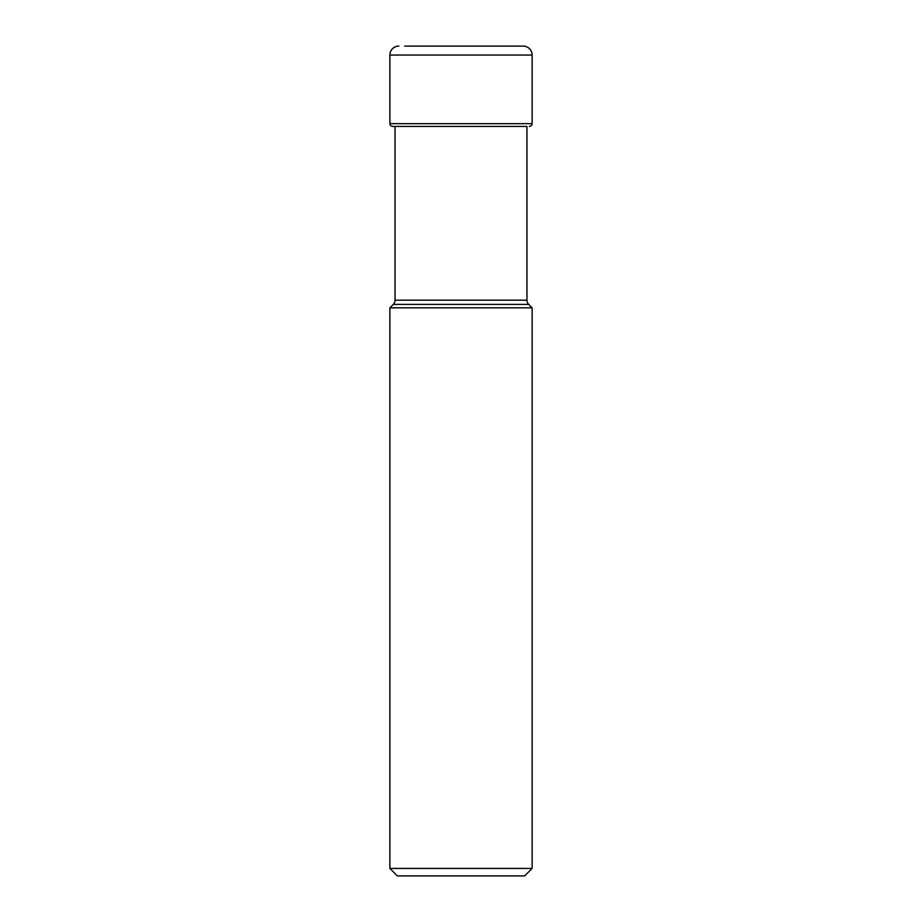 <?xml version="1.0" encoding="UTF-8"?>
<svg xmlns="http://www.w3.org/2000/svg" width="922" height="922" viewBox="0 0 922 922"><rect width="100%" height="100%" fill="white"/><g stroke="black" fill="none" stroke-linecap="round" stroke-linejoin="round"><path stroke-width="1.38" d="M389.879 307.821L532.121 307.821L528.709 304.41A5.97 5.97 0 0 1 526.958 300.18L526.958 126.418L392.634 126.418L395.042 126.418L395.042 300.18A5.97 5.97 0 0 1 393.291 304.41L389.879 307.821L389.879 868.432L532.121 868.432L524.653 875.9L397.347 875.9L389.879 868.432M389.879 55.055L389.879 123.663L389.879 55.055A8.955 8.955 0 0 1 398.834 46.1A8.955 8.955 0 0 0 389.879 55.055L532.121 55.055L532.121 123.663A2.754 2.754 0 0 1 529.366 126.418M532.121 123.663L389.879 123.663A2.754 2.754 0 0 0 392.634 126.418L396.31 126.418M532.121 55.055A8.955 8.955 0 0 0 523.166 46.1L404.677 46.1M395.042 300.18L526.958 300.18M397.347 875.9L524.653 875.9M532.121 307.821L532.121 868.432M528.709 304.41L393.291 304.41L528.709 304.41M389.879 123.663A2.754 2.754 0 0 0 392.634 126.418"/></g></svg>
